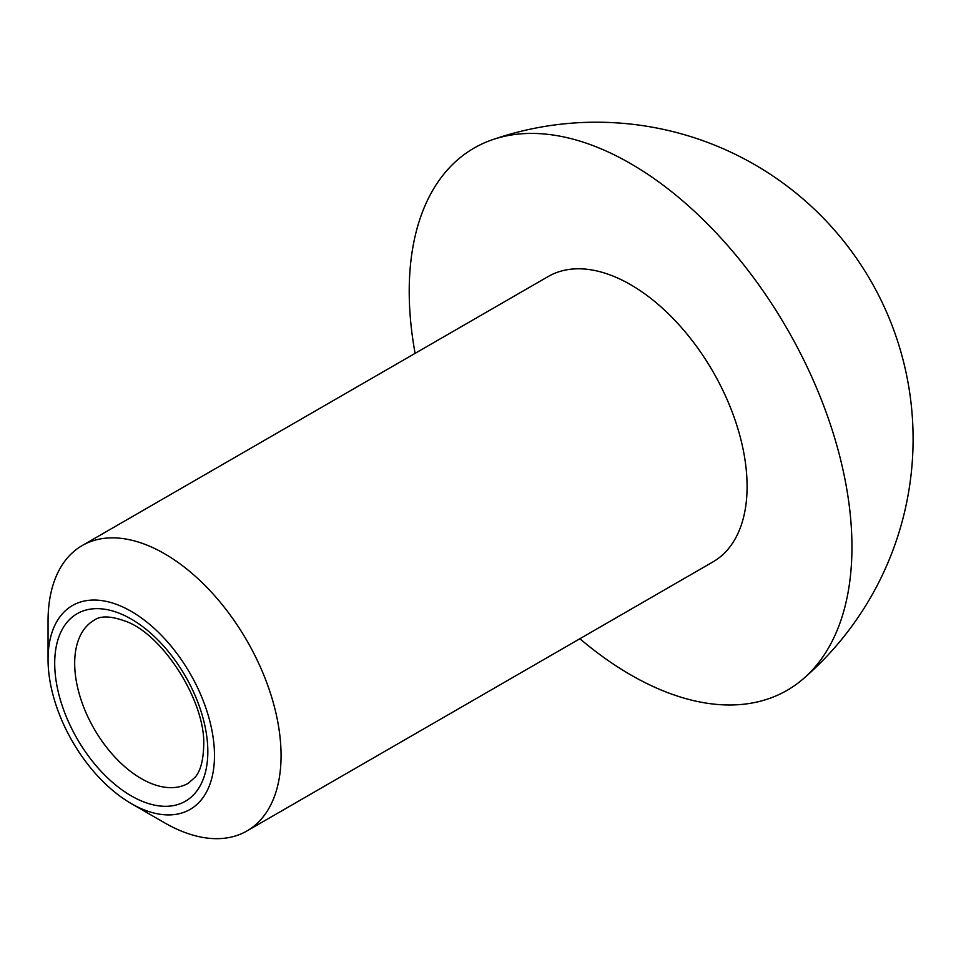 <?xml version="1.0" encoding="UTF-8"?>
<svg xmlns="http://www.w3.org/2000/svg" width="961" height="961" viewBox="0 0 961 961"><rect width="100%" height="100%" fill="white"/><g stroke="black" fill="none" stroke-linecap="round" stroke-linejoin="round"><path stroke-width="1.44" d="M214.483 755.526A117.686 67.943 -120 0 0 131.273 611.388A117.686 67.943 -120 0 0 48.05 659.438A117.686 67.943 -120 0 0 131.273 803.576A117.686 67.943 -120 0 0 214.483 755.526M131.273 803.576L164.559 822.796A164.763 95.127 -120 0 0 246.941 830.953A164.763 95.127 -120 0 0 281.068 755.526A164.763 95.127 -120 0 0 209.138 589.718A164.763 95.127 -120 0 0 82.178 545.572A164.763 95.127 -120 0 0 48.05 620.998L48.05 659.438M579.867 638.741A313.058 180.74 -120 0 0 803.168 678.91A313.058 180.74 -120 0 0 851.951 547.001A313.058 180.74 -120 0 0 726.54 244.25A313.058 180.74 -120 0 0 492.404 139.729A313.058 180.74 -120 0 0 415.104 353.348M246.941 830.953L712.966 561.897A164.763 95.127 -120 0 0 747.093 486.47A164.763 95.127 -120 0 0 675.175 320.65A164.763 95.127 -120 0 0 548.202 276.516L82.178 545.572M207.828 751.682A108.269 62.513 -120 0 0 92.989 608.818A108.269 62.513 -120 0 0 92.989 761.941A108.269 62.513 -120 0 0 207.828 751.682M94.178 620.181A94.154 54.357 -120 0 0 94.178 728.894A94.154 54.357 -120 0 0 188.332 783.251L195.383 776.932C200.465 770.914 203.239 760.571 203.696 745.916C205.942 701.986 163.058 634.656 125.963 621.383C111.128 615.929 100.533 615.52 94.178 620.181M802.795 679.235A316.782 316.782 0 0 0 492.777 139.609"/></g></svg>
